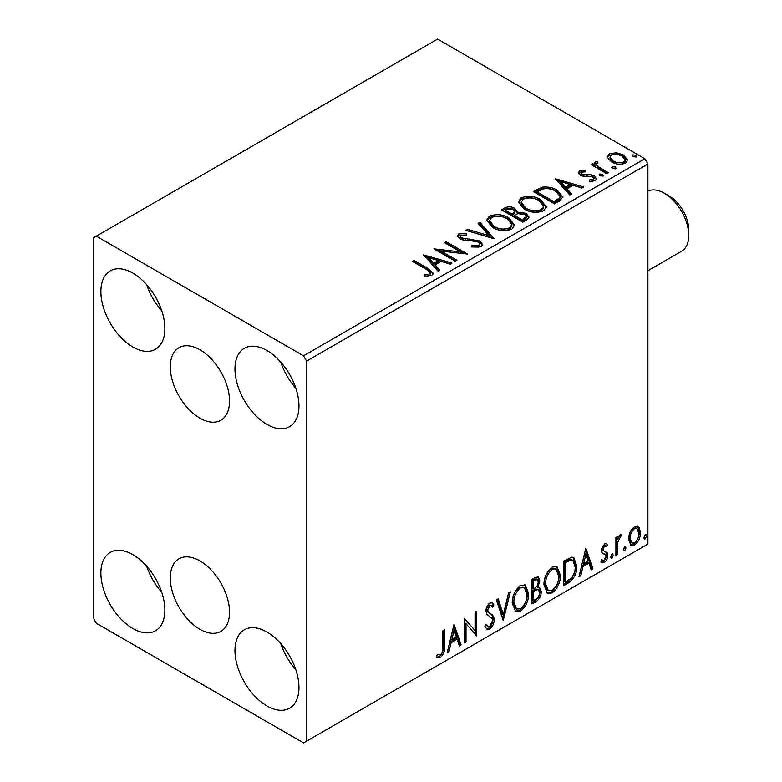 <?xml version="1.0" encoding="UTF-8"?>
<svg xmlns="http://www.w3.org/2000/svg" width="782" height="782" viewBox="0 0 782 782"><rect width="100%" height="100%" fill="white"/><g stroke="black" fill="none" stroke-linecap="round" stroke-linejoin="round"><path stroke-width="1.17" d="M199.918 349.759A41.896 24.183 -120 0 0 178.97 347.677A41.896 24.183 -120 0 0 172.548 381.254A41.896 24.183 -120 0 0 199.918 418.165A41.896 24.183 -120 0 0 220.866 420.237A41.896 24.183 -120 0 0 227.288 386.67A41.896 24.183 -120 0 0 199.918 349.759M199.918 560.899A41.896 24.183 -120 0 0 178.97 558.827A41.896 24.183 -120 0 0 172.548 592.394A41.896 24.183 -120 0 0 199.918 629.305A41.896 24.183 -120 0 0 220.866 631.377A41.896 24.183 -120 0 0 227.288 597.81A41.896 24.183 -120 0 0 199.918 560.899M266.965 705.951A45.258 26.129 60 0 1 237.405 666.068A45.258 26.129 60 0 1 244.336 629.813A45.258 26.129 60 0 1 266.965 632.052A45.258 26.129 60 0 1 296.525 671.933A45.258 26.129 60 0 1 289.594 708.189A45.258 26.129 60 0 1 266.965 705.951M295.84 669.754A45.258 26.129 60 0 1 280.758 643.615M132.872 347.012A45.258 26.129 60 0 1 103.312 307.13A45.258 26.129 60 0 1 110.242 270.875A45.258 26.129 60 0 1 132.872 273.113A45.258 26.129 60 0 1 162.441 312.986A45.258 26.129 60 0 1 155.501 349.251A45.258 26.129 60 0 1 132.872 347.012M161.747 310.806A45.258 26.129 60 0 1 146.664 284.677M266.965 424.43A45.258 26.129 60 0 1 237.405 384.548A45.258 26.129 60 0 1 244.336 348.283A45.258 26.129 60 0 1 266.965 350.532A45.258 26.129 60 0 1 296.525 390.404A45.258 26.129 60 0 1 289.594 426.669A45.258 26.129 60 0 1 266.965 424.43M295.84 388.224A45.258 26.129 60 0 1 280.758 362.095M132.872 628.533A45.258 26.129 60 0 1 103.312 588.651A45.258 26.129 60 0 1 110.242 552.395A45.258 26.129 60 0 1 132.872 554.634A45.258 26.129 60 0 1 162.441 594.516A45.258 26.129 60 0 1 155.501 630.771A45.258 26.129 60 0 1 132.872 628.533M161.747 592.336A45.258 26.129 60 0 1 146.664 566.207M93.254 237.924L93.254 617.976L96.303 623.254L303.533 742.9L306.583 741.141L306.583 361.089L303.533 355.81L96.303 236.164L93.254 237.924M630.087 531.995L634.515 526.462L638.073 526.149L638.933 526.873L640.526 532.356C640.566 537.429 638.562 541.682 634.515 545.093L630.937 545.435L628.493 539.297L630.087 531.995M615.913 555.513L615.913 537.517L617.545 536.569L617.545 539.218L620.409 534.605L621.651 534.497L617.809 542.19L617.545 554.565L615.913 555.513M601.808 559.863L604.056 560.459L606.06 556.403L605.679 554.917L601.935 552.757L601.417 550.293L604.535 543.764L606.812 543.773L607.702 544.497L606.744 546.598L604.642 545.914L603.059 549.257L603.978 551.124L602.228 549.951L607.164 552.894L607.702 555.367C607.722 558.25 606.568 560.655 604.242 562.571L600.869 562.082L601.808 559.863L602.531 560.508L601.309 559.804M601.583 562.737L600.869 562.082M605.679 554.917L604.017 553.842M568.631 582.815L563.675 585.669L563.675 561.036L571.974 557.136L573.822 557.576L576.803 566.09C577.048 573.059 574.32 578.631 568.631 582.815L567.409 582.111L563.675 584.262M531.946 603.987L531.946 579.354L534.966 577.615L538.407 576.921L539.873 580.879L537.879 587.282L539.688 587.595L541.242 591.632C541.222 595.708 539.541 599.012 536.208 601.524L531.946 603.987M503.227 620.566L496.394 599.882L498.173 598.856L503.364 614.544L508.554 592.864L510.343 591.827L503.227 620.566M466.033 642.042L464.391 642.99L464.391 618.357L475.055 630.575L475.055 612.198L476.697 611.25L476.697 635.883L466.033 623.723L466.033 642.042L464.391 641.582M442.788 647.222L442.788 630.83L444.43 629.891L444.43 646.519C445.085 650.614 443.785 654.241 440.52 657.408L436.493 656.89L437.324 654.514L440.51 654.886C442.524 652.511 443.286 649.95 442.788 647.222M306.583 741.141L647.907 544.077L647.907 164.025L306.583 361.089M454 624.359L461.106 644.886L459.327 645.922L457.128 639.285L451.136 642.745L448.946 651.905L447.157 652.941L454 624.359M489.698 629.011L486.932 629.217L484.908 626.402L486.238 624.378L487.89 626.617L489.581 626.558L492.562 620.664L492.025 618.552L486.844 614.271L485.993 611.006C485.974 607.819 487.245 605.17 489.806 603.049L492.23 602.902L493.931 604.848L492.65 607.096L491.272 605.483L489.786 605.591L487.636 609.95L488.633 612.56L490.656 613.841C492.787 614.74 493.97 616.715 494.204 619.745C494.175 623.459 492.67 626.548 489.698 629.011L488.476 628.308L486.355 628.757M512.249 603.147C512.132 596.197 514.83 590.283 520.353 585.415L525.299 584.985L528.661 593.558C528.769 600.537 526.042 606.431 520.48 611.241L515.631 611.632L512.249 603.147M543.979 584.838C543.861 577.878 546.559 571.965 552.082 567.097L557.028 566.667L560.391 575.239C560.499 582.219 557.771 588.113 552.209 592.922L547.351 593.313L543.979 584.838M585.826 548.25L592.932 568.778L591.153 569.814L588.954 563.177L582.961 566.637L580.772 575.796L578.983 576.833L585.826 548.25M612.081 553.939L613.45 555.2L612.081 558.045L610.713 556.774L612.081 553.939L612.902 553.861M612.169 553.891L610.859 557.341L612.081 558.045L611.27 558.104M624.662 546.677L626.03 547.938L624.662 550.782L623.293 549.511L624.662 546.677L625.483 546.598M624.75 546.628L623.44 550.078L624.662 550.782L623.85 550.841M645.17 534.829L646.538 536.09L645.17 538.935L643.801 537.674L645.17 534.829L646 534.761M645.258 534.79L643.957 538.231L645.17 538.935L644.358 539.003M607.663 157.847L607.467 156.742L609.51 153.8L616.49 152.734L623.625 155.012L627.721 160.202L625.639 163.115C620.664 164.924 615.981 164.543 611.592 161.962L607.663 157.847M606.764 173.702L591.172 164.699L592.815 163.751L595.112 165.08L594.496 163.35L595.395 161.942L597.184 161.532L598.054 162.939L596.49 164.142L598.074 166.488L608.406 172.754L606.764 173.702M581.554 172.157L582.062 174.278L591.378 174.914L594.33 175.999L596.588 178.873L595.376 180.593L589.882 181.326L589.384 179.948L593.274 179.596L593.978 178.599L592.776 176.986L590.899 176.351L583.421 176.351L580.498 175.276L578.416 172.695L579.53 171.111L584.916 170.564L585.288 171.884L581.554 172.157L581.026 174.327M559.482 200.994L554.526 203.858L533.197 191.541L542.268 187.191C548.133 186.575 553.128 187.612 557.263 190.28L562.962 196.898L559.482 200.994M522.806 222.176L501.467 209.859L504.488 208.12C507.899 206.34 511.301 206.409 514.683 208.335L517.225 212.108L526.042 213.31L529.033 217.093L527.068 219.713L522.806 222.176M517.293 211.551L517.225 213.515L526.042 214.718L526.042 213.31M494.087 238.754L465.916 230.387L467.704 229.361L489.073 235.705L478.076 223.369L479.865 222.332L494.087 238.754M456.893 260.23L455.251 261.178L433.912 248.862L460.49 251.892L444.587 242.703L446.219 241.755L467.558 254.072L441.019 251.071L456.893 260.23M426.503 269.526L412.31 261.335L413.952 260.386L428.36 268.705L433.384 273.309L431.928 275.274L425.437 276.183L424.626 274.756L428.341 274.462L430.442 272.928L426.503 269.526M303.533 355.81L644.857 158.746L437.627 39.1L96.303 236.164M423.521 254.864L451.967 263.075L450.178 264.101L441.146 261.423L435.163 264.883L439.807 270.093L438.018 271.129L423.521 254.864M481.106 246.887L471.644 246.956L471.898 245.568L478.799 245.685L479.894 244.101L478.164 241.882L475.534 240.983L464.039 240.338L459.953 238.95L457.441 235.861L458.79 233.867L466.522 233.574L466.551 235.079L460.95 235.147L460.158 236.252L461.507 237.943L479.835 240.954L482.65 244.658L481.106 246.887M492.543 227.445L486.687 220.201L489.337 216.233C496.296 213.74 502.797 214.297 508.847 217.904L514.605 225.177L511.887 229.106C504.986 231.55 498.535 230.993 492.543 227.445M524.263 209.126L518.407 201.883L521.056 197.914C528.016 195.422 534.526 195.979 540.567 199.596L546.335 206.859L543.617 210.798C536.716 213.232 530.264 212.675 524.263 209.126M555.347 178.755L583.792 186.966L582.004 187.993L572.981 185.314L566.989 188.775L571.632 193.985L569.843 195.021L555.347 178.755M600.068 175.833L599.657 174.015L602.805 174.249L603.215 176.067L600.068 175.833M599.178 174.699L599.657 174.015L599.657 175.422L602.805 175.657L602.805 174.249M603.675 175.383L603.215 176.067M612.648 168.57L612.238 166.752L615.385 166.986L615.796 168.804L612.648 168.57M611.759 167.436L612.238 166.752L612.238 168.159L615.385 168.394L615.385 166.986M616.255 168.12L615.796 168.804M633.156 156.723L632.746 154.914L635.893 155.149L636.304 156.967L633.156 156.723M632.276 155.589L632.746 154.914L632.746 156.322L635.893 156.556L635.893 155.149M636.773 156.283L636.304 156.967M644.857 158.746L647.907 164.025M413.531 262.038L413.952 260.386M413.952 261.794L428.36 270.113L433.238 273.993M424.626 276.163L428.341 275.87L428.341 274.462M428.341 275.87L429.719 275.43L429.719 274.023M429.719 275.43L430.442 272.928M424.939 256.447L450.354 264.003M438.976 270.572L435.163 266.291L435.163 264.883M428.8 257.757L428.8 259.165L433.668 264.619L438.262 261.97L438.262 260.562L428.8 257.757L433.668 263.211L438.262 260.562M433.668 264.619L433.668 263.211M436.483 250.348L460.49 253.3L460.49 251.892M445.799 243.407L446.219 241.755M446.219 243.163L465.026 254.023M455.671 260.934L441.019 252.478L441.019 251.071M471.888 247.024L471.898 245.568M471.898 246.975L478.799 247.092L478.799 245.685M478.799 247.092L479.894 244.101M457.578 236.565L458.79 235.274L458.79 233.867M458.79 235.274L466.522 234.981L466.522 233.574M460.158 236.252L460.158 237.66L461.507 239.351L461.507 237.943M461.507 239.351L465.251 240.377L465.251 238.969M465.251 240.377L469.405 240.426L469.405 239.018M469.405 240.426L479.835 242.361L479.835 240.954M479.835 242.361L482.543 245.323M467.528 230.866L467.704 229.361M467.704 230.768L489.073 237.112L489.073 235.705M478.907 224.297L479.865 223.74L479.865 222.332M479.865 223.74L492.943 238.412M486.746 220.925L489.337 217.64L489.337 216.233M489.337 217.64C496.296 215.148 502.797 215.705 508.847 219.312L508.847 217.904M508.847 219.312L514.546 225.861M489.483 220.671L489.483 222.078L494.175 227.894C498.945 230.749 504.107 231.208 509.649 229.282L511.868 225.949L511.868 224.542L507.205 218.852C502.396 215.988 497.196 215.529 491.595 217.455L489.483 220.671L494.175 226.487C498.945 229.341 504.107 229.8 509.649 227.875L511.868 224.542M509.649 229.282L509.649 227.875M494.175 227.894L494.175 226.487M502.689 210.563L504.488 209.527C507.899 207.748 511.301 207.816 514.683 209.742L514.683 208.335M514.683 209.742L517.225 212.45M526.042 214.718L528.925 217.777M514.321 215.382L514.321 216.79L522.259 221.374L526.257 218.041L526.257 216.634L524.409 214.258L518.016 213.545L514.321 215.382L522.259 219.967L526.257 216.634M505.299 210.172L505.299 211.58L512.132 215.529L514.927 212.997L514.927 211.59L513.08 209.302L507 209.195L505.299 210.172L512.132 214.121L514.927 211.59M512.972 215.05L512.972 213.642M512.132 215.529L512.132 214.121M524.136 220.289L524.136 218.882M522.259 221.374L522.259 219.967M518.476 202.606L521.056 199.322L521.056 197.914M521.056 199.322C528.016 196.829 534.526 197.387 540.567 201.003L540.567 199.596M540.567 201.003L546.276 207.543M521.213 202.352L521.213 203.76L525.895 209.576C530.675 212.43 535.826 212.89 541.369 210.974L543.598 207.631L543.598 206.223L538.925 200.534C534.126 197.67 528.925 197.211 523.324 199.136L521.213 202.352L525.895 208.168C530.675 211.023 535.826 211.482 541.369 209.566L543.598 206.223M541.369 210.974L541.369 209.566M525.895 209.576L525.895 208.168M534.419 192.245L542.268 188.599L542.268 187.191M542.268 188.599C548.133 187.983 553.128 189.019 557.263 191.688L557.263 190.28M557.263 191.688L562.884 197.602M537.029 191.864L537.029 193.271L553.979 203.056L559.589 199.195L560.059 197.719L560.059 196.311L555.611 191.219C552.239 189.029 548.172 188.237 543.422 188.853L537.029 191.864L553.979 201.648L559.589 197.787L560.059 196.311M553.979 203.056L553.979 201.648M559.589 199.195L559.589 197.787M556.764 180.339L582.179 187.895M570.801 194.464L566.989 190.182L566.989 188.775M560.626 181.649L560.626 183.056L565.494 188.511L570.088 185.862L570.088 184.454L560.626 181.649L565.494 187.103L570.088 184.454M565.494 188.511L565.494 187.103M578.572 173.428L579.53 172.519L579.53 171.111M579.53 172.519L582.326 171.874M584.916 171.845L584.916 170.564M581.554 173.565L582.062 175.686L582.062 174.278M582.062 175.686L583.871 176.282L583.871 174.875M583.871 176.282L591.378 176.321L591.378 174.914M591.378 176.321L594.33 177.406L594.33 175.999M594.33 177.406L596.441 179.537M591.534 181.453L593.274 181.004L593.274 179.596M593.274 181.004L593.978 178.599M602.805 175.657L603.293 176.018M592.394 165.403L592.815 163.751M592.815 165.158L595.112 166.488L595.112 165.08M594.643 164.132L595.395 161.942M595.395 163.35L597.184 162.939L597.184 161.532M596.49 164.142L596.49 165.549L598.074 167.895L598.074 166.488M598.074 167.895L607.184 173.457M615.385 168.394L615.874 168.756M607.546 157.446L609.51 155.207L609.51 153.8M609.51 155.207L616.49 154.142L616.49 152.734M616.49 154.142L623.625 156.42L623.625 155.012M623.625 156.42L627.633 160.887M610.028 156.977L610.028 158.384L613.244 162.431C616.47 164.376 619.96 164.709 623.723 163.428L625.18 161.268L625.18 159.86L622.003 155.97C618.758 154.015 615.229 153.663 611.416 154.914L610.028 156.977L613.244 161.024C616.47 162.969 619.96 163.301 623.723 162.021L625.18 159.86M623.723 163.428L623.723 162.021M613.244 162.431L613.244 161.024M635.893 156.556L636.382 156.908M443.208 630.595L443.208 645.815C443.863 649.91 442.563 653.537 439.308 656.704L440.52 657.408M439.308 656.704L436.659 657.007M453.716 625.522L459.894 644.182L461.106 644.886M459.894 644.182L458.936 644.739M451.136 642.745L449.924 642.042L455.916 638.581L457.128 639.285M449.924 642.042L447.724 651.201L448.946 651.905M454.127 630.224L452.915 629.52L450.618 639.109L451.84 639.813L456.434 637.164L454.127 630.224L451.84 639.813M464.391 618.503L475.055 630.575M475.476 611.954L475.476 635.082M475.642 635.277L476.697 635.883M464.811 641.338L464.811 623.019L466.033 623.723M485.788 625.062L487.89 626.617M491.585 602.658L493.931 604.848M492.709 604.144L491.731 605.864M491.272 605.483L488.564 604.887L489.786 605.591M488.564 604.887L486.424 609.246L487.636 609.95M486.424 609.246L487.411 611.856L488.633 612.56M487.411 611.856L490.656 613.841M489.434 613.137C491.565 614.036 492.748 616.011 492.983 619.041L494.204 619.745M492.983 619.041C492.953 622.755 491.448 625.844 488.476 628.308M497.352 599.335L502.142 613.841L503.364 614.544M508.73 592.766L502.562 618.552M524.683 584.692L527.439 592.854L528.661 593.558M527.439 592.854C527.547 599.833 524.82 605.727 519.268 610.537L520.48 611.241M519.268 610.537L515.045 611.221M524.36 587.663L523.138 586.959L519.209 587.194C514.752 591.133 512.572 595.904 512.679 601.495L515.377 608.328L516.599 609.031L520.431 608.748C524.927 604.867 527.127 600.126 527.019 594.506L524.36 587.663L520.431 587.898C515.973 591.837 513.794 596.607 513.891 602.199L516.599 609.031M519.209 587.194L520.431 587.898M512.679 601.495L513.891 602.199M537.733 576.696L538.661 580.176L539.873 580.879M538.661 580.176L537.742 584.604M536.667 586.578L537.879 587.282M539.003 587.341L540.03 590.928L541.242 591.632M540.03 590.928C540 595.004 538.329 598.308 534.996 600.82L536.208 601.524M534.996 600.82L531.946 602.58M538.485 589.833L535.807 588.963L532.366 590.654L532.366 599.814L533.588 600.517L535.465 599.432C538.075 597.976 539.453 595.688 539.6 592.58L538.485 589.833L537.029 589.667L533.588 591.358L533.588 600.517M537.41 579.54L536.188 578.836L532.366 580.234L532.366 588.132L533.588 588.836L534.429 588.347C536.882 586.95 538.153 584.789 538.231 581.876L537.41 579.54L533.588 580.938L533.588 588.836M534.067 579.247L535.289 579.951M532.366 580.234L533.588 580.938M532.366 590.654L533.588 591.358M535.807 588.963L537.029 589.667M556.403 566.373L559.169 574.535L560.391 575.239M559.169 574.535C559.277 581.515 556.549 587.409 550.987 592.218L552.209 592.922M550.987 592.218L546.765 592.912M556.08 569.345L554.858 568.641L550.939 568.885C546.481 572.815 544.301 577.585 544.399 583.177L547.107 590.009L548.319 590.713L552.151 590.43C556.657 586.559 558.856 581.808 558.749 576.187L556.08 569.345L552.151 569.589C547.703 573.519 545.523 578.289 545.621 583.88L548.319 590.713M550.939 568.885L552.151 569.589M544.399 583.177L545.621 583.88M573.186 557.292L575.581 565.386L576.803 566.09M575.581 565.386C575.826 572.356 573.098 577.927 567.409 582.111M572.825 560.303L569.892 559.257L564.096 561.916L564.096 581.495L565.308 582.199L571.466 578.025C574.135 574.428 575.366 570.762 575.161 567.028L572.825 560.303L571.114 559.961L565.308 562.62L565.308 582.199M564.096 561.916L565.308 562.62M569.892 559.257L571.114 559.961M585.542 549.414L591.72 568.074L592.932 568.778M591.72 568.074L590.762 568.631M582.961 566.637L581.749 565.933L587.741 562.473L588.954 563.177M581.749 565.933L579.55 575.093L580.772 575.796M585.953 554.115L584.741 553.412L582.443 563.001L583.665 563.705L588.26 561.056L585.953 554.115L583.665 563.705M606.197 543.519L607.702 544.497M606.49 543.793L605.61 545.709M605.991 545.924L603.421 545.21L604.642 545.914M603.421 545.21L601.837 548.553L603.059 549.257M601.837 548.553L602.228 549.951M605.561 551.721L607.164 552.894M605.942 552.19L606.49 554.663L607.702 555.367M606.49 554.663C606.5 557.546 605.346 559.951 603.02 561.867L604.242 562.571M603.02 561.867L601.045 562.278M604.457 554.213L603.929 554.067M612.228 554.497L613.45 555.2M616.333 537.273L616.333 538.515L617.545 539.218M620.097 534.81L619.647 536.159L620.869 536.863M619.647 536.159L618.914 536.266L620.136 536.97M617.164 538.994L616.587 541.486L617.809 542.19M616.587 541.486L616.333 553.861L617.545 554.565M624.808 547.234L626.03 547.938M637.428 525.885L638.933 526.873M637.711 526.169L639.305 531.652L640.526 532.356M639.305 531.652C639.344 536.726 637.34 540.978 633.293 544.389L634.515 545.093M633.293 544.389L630.351 544.995M636.978 528.505L635.756 527.801L633.283 527.967C630.302 530.646 628.836 533.881 628.914 537.664L630.693 542.366L631.905 543.07L634.505 542.884C637.496 540.274 638.962 537.078 638.884 533.314L636.978 528.505L634.505 528.671C631.514 531.349 630.057 534.585 630.136 538.368L631.905 543.07M633.283 527.967L634.505 528.671M628.914 537.664L630.136 538.368M645.326 535.387L646.538 536.09M669.245 196.047L664.368 193.232L669.245 196.047A27.585 15.923 60 0 1 688.747 229.83L688.747 235.46A34.476 19.902 -120 0 0 664.368 193.232L664.368 193.232A34.476 19.902 -120 0 0 647.907 191.111M647.907 270.699L681.601 251.247A34.476 19.902 -120 0 0 688.747 235.46M428.36 270.113L428.36 268.705M504.488 209.527L504.488 208.12M536.423 191.082L536.423 189.674M555.748 202.039L555.748 200.632M587.116 176.263L587.116 174.855M603.166 171.141L603.166 169.733M443.208 645.815L444.43 646.519M533.197 590.175L534.419 590.879M565.171 561.29L566.393 561.994M616.333 547.811L617.545 548.514"/></g></svg>
